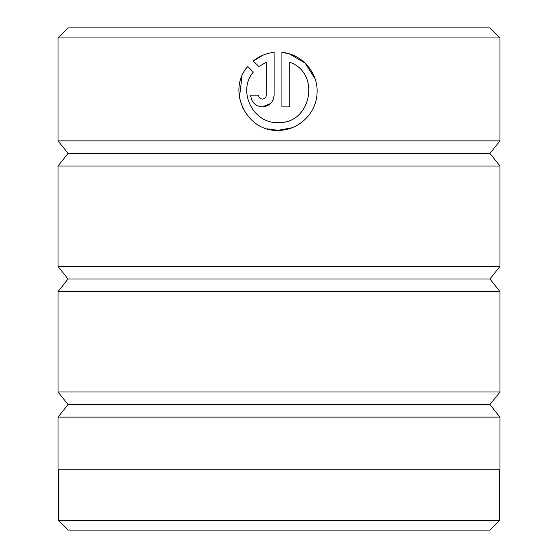 <?xml version="1.0" encoding="UTF-8"?>
<svg xmlns="http://www.w3.org/2000/svg" width="558" height="558" viewBox="0 0 558 558"><rect width="100%" height="100%" fill="white"/><g stroke="black" fill="none" stroke-linecap="round" stroke-linejoin="round"><path stroke-width="0.84" d="M58.437 469.836L58.437 520.461L499.563 520.461L499.563 469.836M267.122 128.793L278.017 130.342C246.378 131.96 226.443 90.089 247.752 66.521L253.311 72.087C237.011 91.045 253.032 123.806 278.017 122.523C311.141 124.434 321.206 72.965 289.741 62.273L289.741 106.892L281.923 106.892L281.923 52.368C302.073 53.938 318.499 73.042 317.049 93.207C316.477 113.407 298.251 130.795 278.017 130.342L291.883 127.796M314.977 78.566L305.184 63.166L289.428 53.875M289.218 53.812L281.923 52.368M262.379 99.073C260.014 98.843 258.71 97.538 258.473 95.167C258.71 97.538 260.014 98.843 262.379 99.073C264.75 98.843 266.047 97.538 266.285 95.167L266.285 62.273L258.842 66.555L253.276 60.996C259.331 56.093 266.271 53.219 274.104 52.368L274.104 95.167C273.392 102.295 269.486 106.201 262.379 106.892L270.665 103.46M68.076 27.9L489.924 27.9L499.968 37.944L58.032 37.944L68.076 27.9M499.563 520.461L489.924 530.1L68.076 530.1L58.437 520.461M68.076 404.55L489.924 404.55L499.968 417.105L58.032 417.105L68.076 404.55L58.032 391.995L499.968 391.995L499.968 291.555L58.032 291.555L68.076 279L489.924 279L499.968 291.555M489.924 404.55L499.968 391.995M489.924 279L499.968 266.445L499.968 166.005L58.032 166.005L68.076 153.45L489.924 153.45L499.968 166.005M68.076 279L58.032 266.445L499.968 266.445M489.924 153.45L499.968 140.895L499.968 37.944M68.076 153.45L58.032 140.895L499.968 140.895M262.379 106.892C255.278 106.208 251.372 102.295 250.654 95.167L258.473 95.167M58.032 140.895L58.032 37.944M58.032 266.445L58.032 166.005M499.968 417.105L499.968 469.836L58.032 469.836L58.032 417.105M58.032 391.995L58.032 291.555M258.842 66.555L266.285 62.273M263.041 55.151L253.276 60.996M242.046 75.958L239.438 97.517M239.445 97.594L242.716 108.043M289.741 62.273C321.171 72.903 311.169 124.455 278.017 122.523"/></g></svg>
